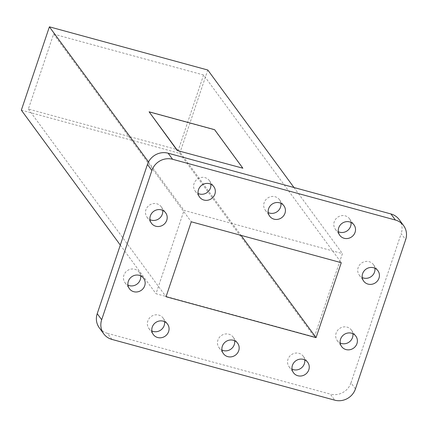 <?xml version="1.0" encoding="UTF-8"?>
<svg xmlns="http://www.w3.org/2000/svg" width="427" height="427" viewBox="0 0 427 427"><rect width="100%" height="100%" fill="white"/><g stroke="black" fill="none" stroke-linecap="round" stroke-linejoin="round"><path stroke-width="0.32" stroke-dasharray="2.13 1.6" d="M162.671 210.372A8.818 8.294 143.7 0 0 161.219 206.769A8.818 8.294 143.7 0 0 152.903 203.668A8.818 8.294 143.7 0 0 145.922 209.753A8.818 8.294 143.7 0 0 147 217.199A8.818 8.294 143.7 0 0 149.994 219.665M140.638 275.831A8.818 8.294 143.7 0 0 139.186 272.234A8.818 8.294 143.7 0 0 130.875 269.133A8.818 8.294 143.7 0 0 123.889 275.212A8.818 8.294 143.7 0 0 124.967 282.663A8.818 8.294 143.7 0 0 127.967 285.129M164.55 321.659A8.818 8.294 143.7 0 0 163.098 318.062A8.818 8.294 143.7 0 0 154.782 314.961A8.818 8.294 143.7 0 0 147.801 321.04A8.818 8.294 143.7 0 0 148.879 328.491A8.818 8.294 143.7 0 0 151.873 330.957M234.642 340.773A8.818 8.294 143.7 0 0 233.19 337.17A8.818 8.294 143.7 0 0 224.874 334.069A8.818 8.294 143.7 0 0 217.893 340.154A8.818 8.294 143.7 0 0 218.971 347.599A8.818 8.294 143.7 0 0 221.965 350.071M304.734 359.886A8.818 8.294 143.7 0 0 303.282 356.283A8.818 8.294 143.7 0 0 294.966 353.182A8.818 8.294 143.7 0 0 287.985 359.267A8.818 8.294 143.7 0 0 289.063 366.713A8.818 8.294 143.7 0 0 292.063 369.179M352.878 333.706A8.818 8.294 143.7 0 0 351.426 330.103A8.818 8.294 143.7 0 0 343.111 327.002A8.818 8.294 143.7 0 0 336.129 333.087A8.818 8.294 143.7 0 0 337.202 340.532A8.818 8.294 143.7 0 0 340.202 342.998M374.906 268.241A8.818 8.294 143.7 0 0 373.454 264.639A8.818 8.294 143.7 0 0 365.144 261.537A8.818 8.294 143.7 0 0 358.157 267.622A8.818 8.294 143.7 0 0 359.235 275.068A8.818 8.294 143.7 0 0 362.235 277.539M350.999 222.414A8.818 8.294 143.7 0 0 349.548 218.811A8.818 8.294 143.7 0 0 341.232 215.71A8.818 8.294 143.7 0 0 334.25 221.794A8.818 8.294 143.7 0 0 335.328 229.24A8.818 8.294 143.7 0 0 338.323 231.712M280.907 203.3A8.818 8.294 143.7 0 0 279.455 199.703A8.818 8.294 143.7 0 0 271.14 196.596A8.818 8.294 143.7 0 0 264.153 202.681A8.818 8.294 143.7 0 0 265.231 210.132A8.818 8.294 143.7 0 0 268.231 212.598M210.81 184.186A8.818 8.294 143.7 0 0 209.358 180.589A8.818 8.294 143.7 0 0 201.048 177.488A8.818 8.294 143.7 0 0 194.061 183.567A8.818 8.294 143.7 0 0 195.139 191.018A8.818 8.294 143.7 0 0 198.139 193.484M148.511 161.956L184.037 210.394L342.427 253.585L314.389 336.908L155.994 293.717L184.037 210.394M293.968 187.512L342.427 253.585M242.792 168.403L214.53 129.867L149.028 112.007M203.599 74.992L53.588 34.085L28.363 109.034L178.374 149.936L203.599 74.992L341.28 262.696M178.374 149.936L241.036 235.362M28.363 109.034L166.044 296.738M53.588 34.085L191.269 221.794M355.429 388.928L350.978 382.859L401.199 233.633L405.65 239.702M111.943 339.417L107.492 333.348L330.301 394.105L334.752 400.174M107.492 333.348A16.664 15.676 -36.3 0 1 99.261 327.739M399.16 219.563A16.664 15.676 -36.3 0 1 401.199 233.633M350.978 382.859A16.664 15.676 -36.3 0 1 330.301 394.105M21.35 110.155L179.746 153.346L314.389 336.908M120.307 245.071L155.994 293.717M179.746 153.346L207.789 70.017M147 217.199L151.446 223.268M124.967 282.663L129.418 288.732M148.879 328.491L153.325 334.56M218.971 347.599L223.422 353.668M289.063 366.713L293.514 372.782M337.202 340.532L341.653 346.601M359.235 275.068L363.687 281.137M335.328 229.24L339.775 235.309M265.231 210.132L269.683 216.195M195.139 191.018L199.59 197.087M209.358 180.589L213.81 186.658M279.455 199.703L283.902 205.766M349.548 218.811L353.999 224.88M373.454 264.639L377.906 270.707M351.426 330.103L355.872 336.172M303.282 356.283L307.734 362.352M233.19 337.17L237.642 343.239M163.098 318.062L167.549 324.13M139.186 272.234L143.637 278.303M161.219 206.769L165.671 212.838"/><path stroke-width="0.64" d="M150.368 215.822A8.818 8.294 143.7 0 0 151.446 223.268A8.818 8.294 143.7 0 0 159.762 226.369A8.818 8.294 143.7 0 0 166.749 220.284A8.818 8.294 143.7 0 0 165.671 212.838A8.818 8.294 143.7 0 0 157.355 209.737A8.818 8.294 143.7 0 0 150.368 215.822M149.994 219.665A8.818 8.294 143.7 0 0 162.297 214.215A8.818 8.294 143.7 0 0 162.671 210.372M128.34 281.281A8.818 8.294 143.7 0 0 129.418 288.732A8.818 8.294 143.7 0 0 137.729 291.833A8.818 8.294 143.7 0 0 144.716 285.748A8.818 8.294 143.7 0 0 143.637 278.303A8.818 8.294 143.7 0 0 135.322 275.196A8.818 8.294 143.7 0 0 128.34 281.281M127.967 285.129A8.818 8.294 143.7 0 0 140.264 279.68A8.818 8.294 143.7 0 0 140.638 275.831M152.247 327.109A8.818 8.294 143.7 0 0 153.325 334.56A8.818 8.294 143.7 0 0 161.641 337.661A8.818 8.294 143.7 0 0 168.622 331.576A8.818 8.294 143.7 0 0 167.549 324.13A8.818 8.294 143.7 0 0 159.234 321.024A8.818 8.294 143.7 0 0 152.247 327.109M151.873 330.957A8.818 8.294 143.7 0 0 164.176 325.507A8.818 8.294 143.7 0 0 164.55 321.659M222.344 346.222A8.818 8.294 143.7 0 0 223.422 353.668A8.818 8.294 143.7 0 0 231.733 356.769A8.818 8.294 143.7 0 0 238.72 350.69A8.818 8.294 143.7 0 0 237.642 343.239A8.818 8.294 143.7 0 0 229.326 340.138A8.818 8.294 143.7 0 0 222.344 346.222M221.965 350.071A8.818 8.294 143.7 0 0 234.268 344.621A8.818 8.294 143.7 0 0 234.642 340.773M292.436 365.336A8.818 8.294 143.7 0 0 293.514 372.782A8.818 8.294 143.7 0 0 301.825 375.883A8.818 8.294 143.7 0 0 308.812 369.798A8.818 8.294 143.7 0 0 307.734 362.352A8.818 8.294 143.7 0 0 299.418 359.251A8.818 8.294 143.7 0 0 292.436 365.336M292.063 369.179A8.818 8.294 143.7 0 0 304.36 363.735A8.818 8.294 143.7 0 0 304.734 359.886M340.575 339.155A8.818 8.294 143.7 0 0 341.653 346.601A8.818 8.294 143.7 0 0 349.969 349.702A8.818 8.294 143.7 0 0 356.951 343.618A8.818 8.294 143.7 0 0 355.872 336.172A8.818 8.294 143.7 0 0 347.562 333.071A8.818 8.294 143.7 0 0 340.575 339.155M340.202 342.998A8.818 8.294 143.7 0 0 352.505 337.549A8.818 8.294 143.7 0 0 352.878 333.706M362.608 273.691A8.818 8.294 143.7 0 0 363.687 281.137A8.818 8.294 143.7 0 0 372.002 284.238A8.818 8.294 143.7 0 0 378.984 278.158A8.818 8.294 143.7 0 0 377.906 270.707A8.818 8.294 143.7 0 0 369.59 267.606A8.818 8.294 143.7 0 0 362.608 273.691M362.235 277.539A8.818 8.294 143.7 0 0 374.532 272.09A8.818 8.294 143.7 0 0 374.906 268.241M338.696 227.863A8.818 8.294 143.7 0 0 339.775 235.309A8.818 8.294 143.7 0 0 348.09 238.41A8.818 8.294 143.7 0 0 355.072 232.331A8.818 8.294 143.7 0 0 353.999 224.88A8.818 8.294 143.7 0 0 345.683 221.778A8.818 8.294 143.7 0 0 338.696 227.863M338.323 231.712A8.818 8.294 143.7 0 0 350.626 226.262A8.818 8.294 143.7 0 0 350.999 222.414M268.604 208.75A8.818 8.294 143.7 0 0 269.683 216.195A8.818 8.294 143.7 0 0 277.998 219.302A8.818 8.294 143.7 0 0 284.98 213.217A8.818 8.294 143.7 0 0 283.902 205.766A8.818 8.294 143.7 0 0 275.591 202.665A8.818 8.294 143.7 0 0 268.604 208.75M268.231 212.598A8.818 8.294 143.7 0 0 280.528 207.148A8.818 8.294 143.7 0 0 280.907 203.3M198.512 189.636A8.818 8.294 143.7 0 0 199.59 197.087A8.818 8.294 143.7 0 0 207.906 200.188A8.818 8.294 143.7 0 0 214.888 194.104A8.818 8.294 143.7 0 0 213.81 186.658A8.818 8.294 143.7 0 0 205.499 183.557A8.818 8.294 143.7 0 0 198.512 189.636M198.139 193.484A8.818 8.294 143.7 0 0 210.436 188.035A8.818 8.294 143.7 0 0 210.81 184.186M293.968 187.512L207.789 70.017L49.393 26.826L148.511 161.956M177.29 150.544L242.862 168.206L214.594 129.675L149.092 111.81L177.29 150.544L242.862 168.206M241.036 235.362L316.055 337.645L341.28 262.696L191.269 221.794L166.044 296.738L316.055 337.645M355.429 388.928L405.65 239.702A16.664 15.676 143.7 0 0 403.611 225.627A16.664 15.676 143.7 0 0 395.381 220.022L172.572 159.266A16.664 15.676 143.7 0 0 151.895 170.512L101.674 319.738A16.664 15.676 143.7 0 0 103.713 333.807A16.664 15.676 143.7 0 0 111.943 339.417L334.752 400.174A16.664 15.676 143.7 0 0 355.429 388.928M151.895 170.512L147.443 164.443L97.223 313.669L101.674 319.738M395.381 220.022L390.929 213.954L168.121 153.197L172.572 159.266M103.713 333.807L99.261 327.739A16.664 15.676 -36.3 0 1 97.223 313.669M147.443 164.443A16.664 15.676 -36.3 0 1 168.121 153.197M390.929 213.954A16.664 15.676 -36.3 0 1 399.16 219.563L403.611 225.627M49.393 26.826L21.35 110.155L120.307 245.071M149.092 111.81L177.36 150.347"/></g></svg>
